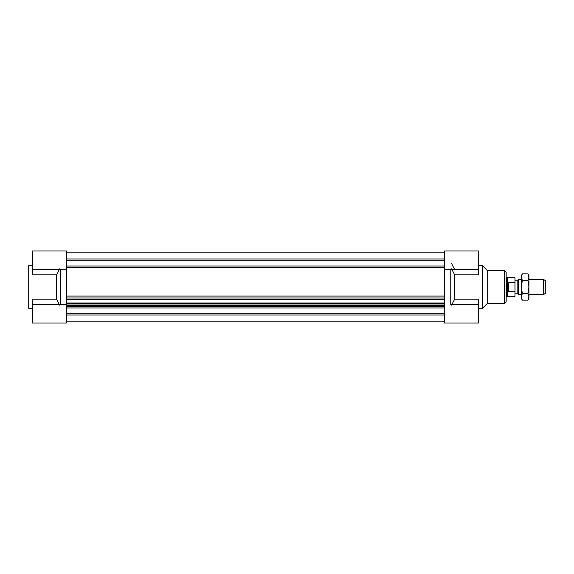 <?xml version="1.0" encoding="UTF-8"?>
<svg xmlns="http://www.w3.org/2000/svg" width="574" height="574" viewBox="0 0 574 574"><rect width="100%" height="100%" fill="white"/><g stroke="black" fill="none" stroke-linecap="round" stroke-linejoin="round"><path stroke-width="0.86" d="M66.591 307.987L444.592 307.987L66.591 307.987M444.592 306.581L66.591 306.581M66.591 267.419L444.592 267.419M444.592 266.013L66.591 266.013L444.592 266.013M66.591 252.187L444.592 252.187M66.591 258.996L444.592 258.996M66.591 260.237L444.592 260.237M478.702 269.471L478.702 274.846L454.63 274.846L454.63 299.154L451.594 305.124L450.755 304.529L450.755 269.471L444.592 269.471L478.702 269.471L478.702 251.003L444.592 251.003L444.592 296.084L66.591 296.084L66.591 269.471L60.435 269.471L60.435 304.529L66.591 304.529L32.488 304.529L32.488 322.997L66.591 322.997L66.591 251.003L32.488 251.003L32.488 274.846L56.561 274.846L56.561 299.154L59.596 305.124M444.592 269.471L444.592 322.997L478.702 322.997L478.702 299.154L454.63 299.154M66.591 297.971L444.592 297.971M66.591 299.528L444.592 299.528M66.591 302.979L444.592 302.979M66.591 303.639L444.592 303.639M66.591 304.026L444.592 304.026M66.591 305.583L444.592 305.583M66.591 321.885L444.592 321.885M444.592 321.813L66.591 321.813M66.591 313.763L444.592 313.763M66.591 315.004L444.592 315.004M478.702 265.683L482.49 265.683L482.49 308.317L478.702 308.317M454.63 269.486L451.594 263.516M478.702 304.529L450.755 304.529M454.63 274.846L451.594 268.876M482.49 265.683L487.226 270.419L487.226 303.581L482.49 308.317M487.226 270.419L504.281 270.419L506.175 272.313L506.175 301.687L504.281 303.581L504.281 270.419M32.488 304.529L32.488 299.154L56.561 299.154M32.488 265.683L28.7 265.683L28.7 308.317L32.488 308.317M59.596 268.876L56.561 274.846M543.406 294.577L545.3 293.486L545.3 280.514L543.406 279.423L543.406 294.577L528.912 294.577M521.328 279.423L518.236 279.423L518.236 294.577L521.328 294.577M518.236 294.577L517.827 293.866L517.827 280.134L518.236 279.423M508.356 291.527L507.667 287L508.356 282.473L508.356 291.527L514.986 291.527L514.986 277.766L506.175 277.529M508.356 282.473L514.986 282.473M507.409 277.766L507.409 296.234L514.986 296.234L514.986 291.527M507.409 296.234L506.993 296.471L506.993 277.529M522.347 300.13L521.328 298.365L521.328 275.635L522.347 273.87L521.328 277.156L522.347 280.435L521.328 287L522.347 293.565L521.328 296.844L522.347 300.13L527.893 300.13L528.912 296.844L527.893 293.565L528.912 287L528.912 298.365L527.893 300.13M527.893 280.435L528.912 277.156L528.912 287L527.893 280.435L522.347 280.435M527.893 273.87L528.912 275.635L528.912 277.156L527.893 273.87L522.347 273.87M522.347 293.565L527.893 293.565M487.226 303.581L504.281 303.581M66.591 269.471L32.488 269.471M543.406 279.423L528.912 279.423M517.827 280.134L514.986 280.134M517.827 293.866L514.986 293.866M506.993 296.471L506.175 296.471"/></g></svg>
